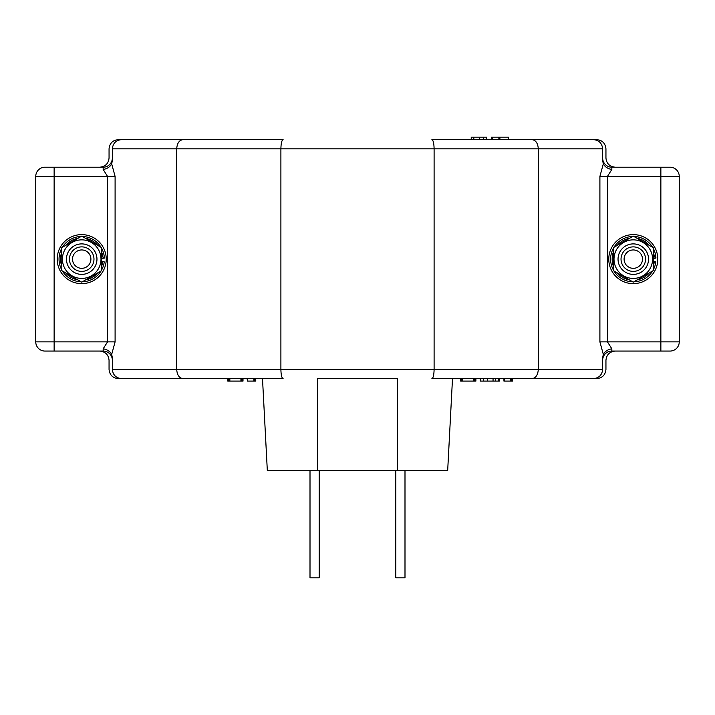 <?xml version="1.0" encoding="UTF-8"?>
<svg xmlns="http://www.w3.org/2000/svg" width="715" height="715" viewBox="0 0 715 715"><rect width="100%" height="100%" fill="white"/><g stroke="black" fill="none" stroke-linecap="round" stroke-linejoin="round"><path stroke-width="1.07" d="M603.308 354.363L599.903 341.868L599.903 176.399L603.308 163.914C605.015 166.935 607.857 168.785 611.834 169.473L607.446 176.399L607.446 341.868L611.834 348.804C607.857 349.492 605.015 351.342 603.308 354.363L602.647 357.795L602.647 369.449C602.057 374.991 598.991 378.056 593.45 378.646L431.896 378.646C433.227 378.056 433.969 374.991 434.103 369.449L538.297 369.449C537.895 374.991 535.821 378.056 532.067 378.646M182.933 139.631C179.179 140.212 177.106 143.277 176.703 148.818L112.353 148.818C112.943 143.277 116.009 140.212 121.55 139.631L283.104 139.631C281.773 140.212 281.031 143.277 280.897 148.818L280.897 369.449C281.031 374.991 281.773 378.056 283.104 378.646L121.55 378.646C116.009 378.056 112.943 374.991 112.353 369.449L112.353 357.795L111.692 354.363C109.985 351.342 107.143 349.492 103.166 348.804L107.554 341.868L107.554 176.399L103.166 169.473C107.143 168.785 109.985 166.935 111.692 163.914L115.097 176.399L115.097 341.868L111.692 354.363M103.166 348.804L103.166 351.065A9.197 9.197 0 0 1 112.353 360.262A9.197 9.197 0 0 0 103.166 351.065L44.947 351.065A9.197 9.197 0 0 1 35.75 341.868L35.75 176.399A9.197 9.197 0 0 1 44.947 167.212L103.166 167.212A9.197 9.197 0 0 0 112.353 158.015M112.353 148.818L112.353 160.482L111.692 163.914M615.231 167.212C609.636 166.622 606.534 163.556 605.945 158.015L605.945 148.818C605.355 143.277 602.262 140.212 596.668 139.631L431.896 139.631C433.227 140.212 433.969 143.277 434.103 148.818L176.703 148.818L176.703 369.449C177.106 374.991 179.179 378.056 182.933 378.646M431.896 139.631L532.067 139.631C535.821 140.212 537.895 143.277 538.297 148.818L434.103 148.818L434.103 369.449L112.353 369.449M532.067 139.631L593.45 139.631C598.991 140.212 602.057 143.277 602.647 148.818L538.297 148.818L538.297 369.449L602.647 369.449M603.308 163.914L602.647 160.482L602.647 148.818M670.053 167.212A9.197 9.197 0 0 1 679.25 176.399L679.25 341.868L679.25 176.399A9.197 9.197 0 0 0 670.053 167.212L660.866 167.212L670.053 167.212A9.197 9.197 0 0 1 679.25 176.399L599.903 176.399M602.647 158.015A9.197 9.197 0 0 0 611.834 167.212L660.866 167.212L660.866 341.868L679.25 341.868A9.197 9.197 0 0 1 670.053 351.065L611.834 351.065A9.197 9.197 0 0 0 602.647 360.262A9.197 9.197 0 0 1 611.834 351.065L611.834 348.804M99.769 351.065C105.364 351.646 108.466 354.712 109.055 360.262L109.055 369.449C109.645 374.991 112.738 378.056 118.333 378.646L227.79 378.646L227.79 381.095L243.011 381.095L243.011 378.646L247.122 378.646L247.453 381.095L247.453 378.646M242.001 381.095L242.001 378.646M240.928 381.095L240.928 378.646M229.846 381.095L229.846 378.646M228.818 381.095L228.818 378.646M247.453 381.095L255.764 381.095L255.764 378.646L262.503 378.646L267.321 470.568L317.666 470.568L317.666 378.646L397.334 378.646L397.334 470.568L317.666 470.568M254.656 381.095L254.656 378.646M253.923 381.095L253.923 378.646M460.675 378.646L460.675 381.095L475.895 381.095L475.895 378.646L480.14 378.646L480.301 381.095L480.301 378.646M474.885 381.095L474.885 378.646M473.813 381.095L473.813 378.646M462.73 381.095L462.73 378.646M461.702 381.095L461.702 378.646M480.301 381.095L495.638 381.095L495.638 378.646L596.668 378.646C602.262 378.056 605.355 374.991 605.945 369.449L605.945 360.262C606.534 354.712 609.636 351.646 615.231 351.065M493.055 381.095L493.055 378.646M487.442 381.095L487.442 378.646M483.429 381.095L483.429 378.646M480.56 381.095L480.56 378.646M480.489 381.095L480.489 378.646M452.497 378.646L447.679 470.568L397.334 470.568M319.194 470.568L319.194 577.818L310.006 577.818L310.006 470.568M404.994 470.568L404.994 577.818L395.806 577.818L395.806 470.568M245.915 139.631L118.333 139.631C112.738 140.212 109.645 143.277 109.055 148.818L109.055 158.015C108.466 163.556 105.364 166.622 99.769 167.212M44.947 167.212A9.197 9.197 0 0 0 35.75 176.399L54.134 176.399L54.134 341.868L115.097 341.868M35.75 341.868A9.197 9.197 0 0 0 44.947 351.065A9.197 9.197 0 0 1 35.75 341.868L54.134 341.868L54.134 351.065M599.903 341.868L660.866 341.868L660.866 351.065L670.053 351.065A9.197 9.197 0 0 0 679.25 341.868A9.197 9.197 0 0 1 670.053 351.065M495.638 381.095L499.401 381.095L499.401 378.646M498.328 381.095L498.328 378.646M503.932 378.646L503.932 381.095L512.566 381.095L512.566 378.646M511.457 381.095L511.457 378.646M510.725 381.095L510.725 378.646M504.254 381.095L504.254 378.646M508.571 139.631L508.571 137.182L491.384 137.182L491.384 139.631M492.456 137.182L492.456 139.631M498.873 137.182L498.873 139.631M499.901 137.182L499.901 139.631M508.499 137.182L508.499 139.631M486.727 139.631L486.727 137.182L471.23 137.182L471.23 139.631M473.813 137.182L473.813 139.631M479.425 137.182L479.425 139.631M483.438 137.182L483.438 139.631M486.316 137.182L486.316 139.631M486.379 137.182L486.379 139.631M486.566 137.182L486.566 139.631M81.716 283.649A24.516 24.516 0 0 0 106.231 259.134A24.516 24.516 0 0 0 81.716 234.618A24.516 24.516 0 0 0 57.2 259.134A24.516 24.516 0 0 0 81.716 283.649M633.284 283.649A24.516 24.516 0 0 0 657.8 259.134A24.516 24.516 0 0 0 633.284 234.618A24.516 24.516 0 0 0 608.769 259.134A24.516 24.516 0 0 0 633.284 283.649M101.628 256.837L104.31 257.248A22.674 22.674 0 0 0 101.628 248.302A22.674 22.674 0 0 1 104.31 257.248L104.363 258.07L101.628 258.481M101.628 266.23A21.146 21.146 0 0 0 102.737 261.431L101.628 261.431M102.737 261.431L104.229 261.842A22.674 22.674 0 0 1 101.628 269.975A22.674 22.674 0 0 0 104.229 261.842M59.041 259.134A22.674 22.674 0 0 1 61.794 248.302A22.674 22.674 0 0 0 61.794 269.975A22.674 22.674 0 0 1 59.041 259.134M62.366 247.31A22.674 22.674 0 0 1 81.144 236.468A22.674 22.674 0 0 0 62.366 247.31M82.288 236.468A22.674 22.674 0 0 1 101.056 247.31A22.674 22.674 0 0 0 82.288 236.468M101.056 270.967A22.674 22.674 0 0 1 82.288 281.808A22.674 22.674 0 0 0 101.056 270.967M81.144 281.808A22.674 22.674 0 0 1 62.366 270.967A22.674 22.674 0 0 0 81.144 281.808M653.206 256.837L655.878 257.248A22.674 22.674 0 0 0 653.206 248.302A22.674 22.674 0 0 1 655.878 257.248L655.932 258.07L653.206 258.481M653.206 266.23A21.146 21.146 0 0 0 654.305 261.431L653.206 261.431M654.305 261.431L655.798 261.842A22.674 22.674 0 0 1 653.206 269.975A22.674 22.674 0 0 0 655.798 261.842M610.61 259.134A22.674 22.674 0 0 1 613.372 248.302A22.674 22.674 0 0 0 613.372 269.975A22.674 22.674 0 0 1 610.61 259.134M613.944 247.31A22.674 22.674 0 0 1 632.712 236.468A22.674 22.674 0 0 0 613.944 247.31M633.856 236.468A22.674 22.674 0 0 1 652.634 247.31A22.674 22.674 0 0 0 633.856 236.468M652.634 270.967A22.674 22.674 0 0 1 633.856 281.808A22.674 22.674 0 0 0 652.634 270.967M632.712 281.808A22.674 22.674 0 0 1 613.944 270.967A22.674 22.674 0 0 0 632.712 281.808M81.716 274.381A15.247 15.247 0 0 1 66.468 259.134A15.247 15.247 0 0 1 81.716 243.895A15.247 15.247 0 0 1 96.963 259.134A15.247 15.247 0 0 1 81.716 274.381M81.716 239.856A19.287 19.287 0 0 1 100.994 259.134A19.287 19.287 0 0 1 81.716 278.421A19.287 19.287 0 0 1 62.428 259.134A19.287 19.287 0 0 1 81.716 239.856M81.716 282.139L101.628 270.636L101.628 247.64L81.716 236.138L61.794 247.64L61.794 270.636L81.716 282.139M633.284 274.381A15.247 15.247 0 0 1 618.037 259.134A15.247 15.247 0 0 1 633.284 243.895A15.247 15.247 0 0 1 648.532 259.134A15.247 15.247 0 0 1 633.284 274.381M633.284 239.856A19.287 19.287 0 0 1 652.572 259.134A19.287 19.287 0 0 1 633.284 278.421A19.287 19.287 0 0 1 614.006 259.134A19.287 19.287 0 0 1 633.284 239.856M633.284 282.139L653.206 270.636L653.206 247.64L633.284 236.138L613.372 247.64L613.372 270.636L633.284 282.139M81.984 268.322A9.197 9.197 0 0 0 90.903 258.875A9.197 9.197 0 0 0 81.447 249.946A9.197 9.197 0 0 0 72.528 259.402A9.197 9.197 0 0 0 81.984 268.322M81.358 246.881A12.253 12.253 0 0 1 93.969 258.785A12.253 12.253 0 0 1 82.064 271.387A12.253 12.253 0 0 1 69.462 259.491A12.253 12.253 0 0 1 81.358 246.881M633.284 268.331A9.197 9.197 0 0 0 642.481 259.134A9.197 9.197 0 0 0 633.284 249.946A9.197 9.197 0 0 0 624.097 259.134A9.197 9.197 0 0 0 633.284 268.331M633.284 246.881A12.253 12.253 0 0 1 645.547 259.134A12.253 12.253 0 0 1 633.284 271.396A12.253 12.253 0 0 1 621.031 259.134A12.253 12.253 0 0 1 633.284 246.881M115.097 176.399L54.134 176.399L54.134 167.212M611.834 167.212L611.834 169.473M103.166 169.473L103.166 167.212M102.737 256.837A21.146 21.146 0 0 0 101.628 252.046M97.821 245.433A21.146 21.146 0 0 0 85.532 238.336M77.899 238.336A21.146 21.146 0 0 0 65.61 245.433M61.794 252.046A21.146 21.146 0 0 0 61.794 266.23M65.61 272.835A21.146 21.146 0 0 0 77.899 279.931M85.532 279.931A21.146 21.146 0 0 0 97.821 272.835M654.305 256.837A21.146 21.146 0 0 0 653.206 252.046M649.39 245.433A21.146 21.146 0 0 0 637.101 238.336M629.468 238.336A21.146 21.146 0 0 0 617.179 245.433M613.372 252.046A21.146 21.146 0 0 0 613.372 266.23M617.179 272.835A21.146 21.146 0 0 0 629.468 279.931M637.101 279.931A21.146 21.146 0 0 0 649.39 272.835"/></g></svg>
